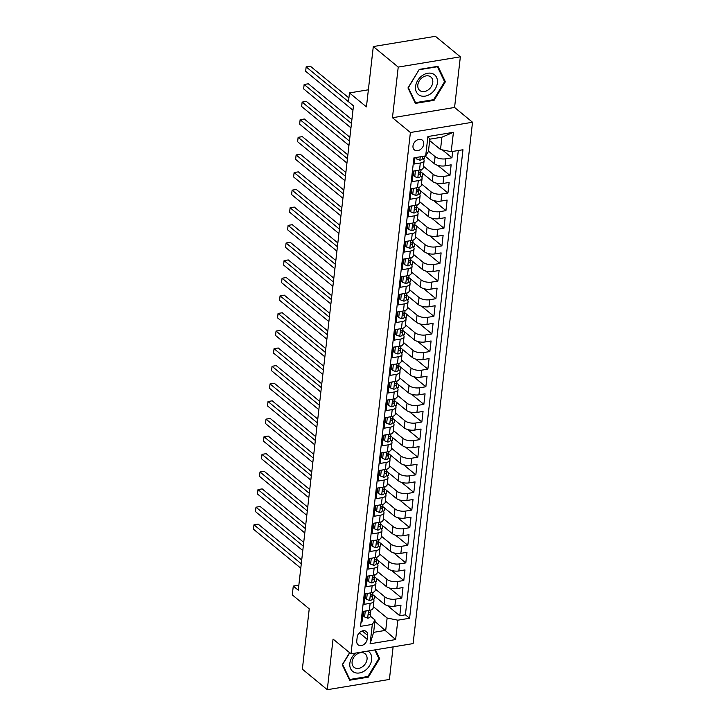 <?xml version="1.0" encoding="UTF-8"?>
<svg xmlns="http://www.w3.org/2000/svg" width="726" height="726" viewBox="0 0 726 726"><rect width="100%" height="100%" fill="white"/><g stroke="black" fill="none" stroke-linecap="round" stroke-linejoin="round"><path stroke-width="1.09" d="M412.994 145.899A6.28 4.728 129.5 0 0 414.374 149.865A6.28 4.728 129.5 0 0 420.018 149.765A6.28 4.728 129.5 0 0 423.739 144.129A6.28 4.728 129.5 0 0 422.36 140.163A6.28 4.728 129.5 0 0 416.715 140.254A6.28 4.728 129.5 0 0 412.994 145.899M460.348 56.828L435.418 36.3L373.3 46.555L398.229 67.082L392.457 117.721L410.399 132.504L472.526 122.249L454.576 107.466L460.348 56.828L398.229 67.082M410.399 132.504L351.003 653.845L413.121 643.59L472.526 122.249M351.003 653.845L333.053 639.062L327.29 689.7L389.408 679.445L393.12 646.893M327.29 689.7L302.361 669.172L309.231 608.851L292.288 594.884L293.286 586.082L298.277 590.184L353.462 105.833L348.471 101.722L349.478 92.919L366.43 106.876L373.3 46.555M414.9 157.678L414.174 164.031L420.3 163.014L419.501 170.066A7.85 3.376 6.5 0 0 423.312 167.67L424.111 160.618A7.85 3.376 -173.5 0 1 420.3 163.014M419.501 170.066L413.366 171.073L412.168 181.645L418.294 180.629L417.495 187.68A7.85 3.376 6.5 0 0 421.307 185.284L422.105 178.233A7.85 3.376 -173.5 0 1 418.294 180.629M417.495 187.68L411.361 188.687L410.163 199.26L416.288 198.243L415.481 205.286A7.85 3.376 6.5 0 0 419.301 202.89L420.1 195.848A7.85 3.376 -173.5 0 1 416.288 198.243M415.481 205.286L409.355 206.302L408.157 216.865L414.283 215.858L413.475 222.9A7.85 3.376 6.5 0 0 417.296 220.504L418.094 213.462A7.85 3.376 -173.5 0 1 414.283 215.858M413.475 222.9L407.35 223.917L406.143 234.48L412.277 233.473L411.47 240.515A7.85 3.376 6.5 0 0 415.281 238.119L416.089 231.077A7.85 3.376 -173.5 0 1 412.277 233.473M411.47 240.515L405.344 241.531L404.137 252.094L410.272 251.087L409.464 258.129A7.85 3.376 6.5 0 0 413.275 255.733L414.083 248.691A7.85 3.376 -173.5 0 1 410.272 251.087M409.464 258.129L403.338 259.137L402.131 269.709L408.257 268.693L407.458 275.744A7.85 3.376 6.5 0 0 411.27 273.348L412.078 266.297A7.85 3.376 -173.5 0 1 408.257 268.693M407.458 275.744L401.333 276.751L400.126 287.324L406.251 286.307L405.453 293.358A7.85 3.376 6.5 0 0 409.264 290.963L410.072 283.911A7.85 3.376 -173.5 0 1 406.251 286.307M405.453 293.358L399.327 294.366L398.12 304.938L404.246 303.922L403.447 310.964A7.85 3.376 6.5 0 0 407.259 308.568L408.057 301.526A7.85 3.376 -173.5 0 1 404.246 303.922M403.447 310.964L397.313 311.98L396.115 322.544L402.24 321.536L401.442 328.579A7.85 3.376 6.5 0 0 405.253 326.183L406.052 319.141A7.85 3.376 -173.5 0 1 402.24 321.536M401.442 328.579L395.307 329.595L394.109 340.158L400.235 339.151L399.427 346.193A7.85 3.376 6.5 0 0 403.248 343.797L404.046 336.755A7.85 3.376 -173.5 0 1 400.235 339.151M399.427 346.193L393.301 347.2L392.094 357.773L398.229 356.765L397.421 363.808A7.85 3.376 6.5 0 0 401.242 361.412L402.041 354.37A7.85 3.376 -173.5 0 1 398.229 356.765M397.421 363.808L391.296 364.815L390.089 375.387L396.224 374.371L395.416 381.422A7.85 3.376 6.5 0 0 399.227 379.026L400.035 371.975A7.85 3.376 -173.5 0 1 396.224 374.371M395.416 381.422L389.29 382.43L388.083 393.002L394.218 391.986L393.41 399.028A7.85 3.376 6.5 0 0 397.222 396.632L398.029 389.59A7.85 3.376 -173.5 0 1 394.218 391.986M393.41 399.028L387.285 400.044L386.078 410.607L392.203 409.6L391.405 416.642A7.85 3.376 6.5 0 0 395.216 414.247L396.024 407.204A7.85 3.376 -173.5 0 1 392.203 409.6M391.405 416.642L385.279 417.659L384.072 428.222L390.198 427.215L389.399 434.257A7.85 3.376 6.5 0 0 393.211 431.861L394.009 424.819A7.85 3.376 -173.5 0 1 390.198 427.215M389.399 434.257L383.274 435.273L382.067 445.837L388.192 444.829L387.394 451.871A7.85 3.376 6.5 0 0 391.205 449.476L392.004 442.433A7.85 3.376 -173.5 0 1 388.192 444.829M387.394 451.871L381.259 452.879L380.061 463.451L386.187 462.435L385.388 469.486A7.85 3.376 6.5 0 0 389.2 467.09L389.998 460.039A7.85 3.376 -173.5 0 1 386.187 462.435M385.388 469.486L379.253 470.493L378.055 481.066L384.181 480.049L383.373 487.101A7.85 3.376 6.5 0 0 387.194 484.705L387.993 477.654A7.85 3.376 -173.5 0 1 384.181 480.049M383.373 487.101L377.248 488.108L376.041 498.68L382.175 497.664L381.368 504.706A7.85 3.376 6.5 0 0 385.188 502.31L385.987 495.268A7.85 3.376 -173.5 0 1 382.175 497.664M381.368 504.706L375.242 505.723L374.035 516.286L380.17 515.278L379.362 522.321A7.85 3.376 6.5 0 0 383.174 519.925L383.981 512.883A7.85 3.376 -173.5 0 1 380.17 515.278M379.362 522.321L373.237 523.337L372.03 533.9L378.155 532.893L377.357 539.935A7.85 3.376 6.5 0 0 381.168 537.539L381.976 530.497A7.85 3.376 -173.5 0 1 378.155 532.893M377.357 539.935L371.231 540.943L370.024 551.515L376.15 550.508L375.351 557.55A7.85 3.376 6.5 0 0 379.163 555.154L379.97 548.112A7.85 3.376 -173.5 0 1 376.15 550.508M375.351 557.55L369.225 558.557L368.018 569.13L374.144 568.113L373.345 575.164A7.85 3.376 6.5 0 0 377.157 572.769L377.956 565.717A7.85 3.376 -173.5 0 1 374.144 568.113M373.345 575.164L367.211 576.172L366.013 586.744L372.139 585.728L371.34 592.77A7.85 3.376 6.5 0 0 375.151 590.374L375.95 583.332A7.85 3.376 -173.5 0 1 372.139 585.728M371.34 592.77L365.205 593.786L364.007 604.35L370.133 603.342A7.85 3.376 6.5 0 0 373.944 600.947A7.85 3.376 6.5 0 0 372.865 598.95L372.256 598.451M372.402 594.322L384.145 603.996A7.85 3.376 6.5 0 0 394.853 606.174L400.979 605.166L399.772 615.73L387.53 605.647M375.306 589.013L384.952 596.953A7.85 3.376 6.5 0 0 395.652 599.132L401.777 598.115L389.535 588.033M401.777 598.115L402.984 587.552L396.859 588.559A7.85 3.376 6.5 0 1 386.15 586.39L374.407 576.707M376.413 559.093L388.156 568.776A7.85 3.376 6.5 0 0 398.864 570.954L404.99 569.937L403.792 580.51L391.55 570.427M378.418 541.487L390.171 551.161A7.85 3.376 6.5 0 0 400.87 553.339L406.996 552.323L405.798 562.895L393.556 552.813M380.424 523.873L392.176 533.546A7.85 3.376 6.5 0 0 402.876 535.724L409.01 534.708L407.803 545.28L395.561 535.198M382.43 506.258L394.182 515.932A7.85 3.376 6.5 0 0 404.881 518.11L411.016 517.103L409.809 527.666L397.567 517.584M384.435 488.643L396.187 498.317A7.85 3.376 6.5 0 0 406.887 500.495L413.021 499.488L411.814 510.051L399.572 499.969M386.45 471.029L398.193 480.712A7.85 3.376 6.5 0 0 408.901 482.881L415.027 481.873L413.82 492.437L401.578 482.354M388.455 453.423L400.198 463.097A7.85 3.376 6.5 0 0 410.907 465.275L417.033 464.259L415.826 474.831L403.583 464.749M390.461 435.809L402.204 445.483A7.85 3.376 6.5 0 0 412.912 447.661L419.038 446.644L417.831 457.217L405.598 447.134M392.467 418.194L404.21 427.868A7.85 3.376 6.5 0 0 414.918 430.046L421.044 429.039L419.846 439.602L407.604 429.52M394.472 400.58L406.224 410.254A7.85 3.376 6.5 0 0 416.924 412.432L423.049 411.424L421.851 421.988L409.609 411.905M396.478 382.965L408.23 392.648A7.85 3.376 6.5 0 0 418.929 394.817L425.064 393.81L423.857 404.373L411.615 394.291M398.483 365.35L410.235 375.033A7.85 3.376 6.5 0 0 420.935 377.211L427.07 376.195L425.863 386.767L413.62 376.676M400.489 347.745L412.241 357.419A7.85 3.376 6.5 0 0 422.949 359.597L429.075 358.58L427.868 369.153L415.626 359.071M402.503 330.13L414.247 339.804A7.85 3.376 6.5 0 0 424.955 341.982L431.081 340.966L429.874 351.538L417.631 341.456M404.917 311.463A5.2 2.232 -173.5 0 1 404.926 311.726A5.2 2.232 -173.5 0 1 403.62 312.997C402.404 314.049 402.322 314.748 403.375 315.111A5.2 2.232 6.5 0 0 404.681 313.841A5.2 2.232 6.5 0 0 404.672 313.578L404.5 312.479L416.252 322.19A7.85 3.376 6.5 0 0 426.961 324.368L433.086 323.36L431.879 333.924L419.637 323.841M406.515 294.901L418.258 304.575A7.85 3.376 6.5 0 0 428.966 306.753L435.092 305.746L433.894 316.309L421.652 306.227M408.52 277.287L420.272 286.97A7.85 3.376 6.5 0 0 430.972 289.139L437.097 288.131L435.899 298.695L423.657 288.612M410.526 259.681L422.278 269.355A7.85 3.376 6.5 0 0 432.977 271.533L439.103 270.517L437.905 281.089L425.663 271.007M412.531 242.067L424.283 251.74A7.85 3.376 6.5 0 0 434.983 253.918L441.118 252.902L439.911 263.474L427.668 253.392M414.537 224.452L426.289 234.126A7.85 3.376 6.5 0 0 436.988 236.304L443.123 235.288L441.916 245.86L429.674 235.778M416.96 205.785A5.2 2.232 -173.5 0 1 416.96 206.048A5.2 2.232 -173.5 0 1 415.653 207.318C414.446 208.371 414.365 209.07 415.417 209.433A5.2 2.232 6.5 0 0 416.724 208.162A5.2 2.232 6.5 0 0 416.715 207.899L416.542 206.801L428.295 216.511A7.85 3.376 6.5 0 0 439.003 218.689L445.129 217.682L443.922 228.245L431.68 218.163M418.557 189.223L430.3 198.906A7.85 3.376 6.5 0 0 441.009 201.075L447.134 200.067L445.927 210.631L433.685 200.548M420.563 171.608L432.306 181.291A7.85 3.376 6.5 0 0 443.014 183.46L449.14 182.453L447.933 193.025L435.691 182.934M425.009 156.008L434.311 163.677A7.85 3.376 6.5 0 0 445.02 165.855L451.145 164.838L449.948 175.411L437.705 165.328M424.111 160.618A7.85 3.376 -173.5 0 0 423.031 158.622L422.423 158.123M422.105 178.233A7.85 3.376 -173.5 0 0 421.026 176.236L420.418 175.737M420.1 195.848A7.85 3.376 -173.5 0 0 419.02 193.851L418.412 193.352M418.094 213.462A7.85 3.376 -173.5 0 0 417.005 211.466L416.406 210.967M416.089 231.077A7.85 3.376 -173.5 0 0 415 229.08L414.401 228.581M414.083 248.691A7.85 3.376 -173.5 0 0 412.994 246.686L412.386 246.196M412.078 266.297A7.85 3.376 -173.5 0 0 410.989 264.3L410.381 263.801M410.072 283.911A7.85 3.376 -173.5 0 0 408.983 281.915L408.375 281.416M408.057 301.526A7.85 3.376 -173.5 0 0 406.977 299.529L406.369 299.03M406.052 319.141A7.85 3.376 -173.5 0 0 404.972 317.144L404.364 316.645M404.046 336.755A7.85 3.376 -173.5 0 0 402.966 334.759L402.358 334.259M402.041 354.37A7.85 3.376 -173.5 0 0 400.952 352.364L400.353 351.865M400.035 371.975A7.85 3.376 -173.5 0 0 398.946 369.979L398.338 369.48M398.029 389.59A7.85 3.376 -173.5 0 0 396.94 387.593L396.332 387.094M396.024 407.204A7.85 3.376 -173.5 0 0 394.935 405.208L394.327 404.709M394.009 424.819A7.85 3.376 -173.5 0 0 392.929 422.822L392.321 422.323M392.004 442.433A7.85 3.376 -173.5 0 0 390.924 440.437L390.316 439.938M389.998 460.039A7.85 3.376 -173.5 0 0 388.918 458.042L388.31 457.543M387.993 477.654A7.85 3.376 -173.5 0 0 386.904 475.657L386.305 475.158M385.987 495.268A7.85 3.376 -173.5 0 0 384.898 493.272L384.299 492.772M383.981 512.883A7.85 3.376 -173.5 0 0 382.892 510.886L382.284 510.387M381.976 530.497A7.85 3.376 -173.5 0 0 380.887 528.501L380.279 528.002M379.97 548.112A7.85 3.376 -173.5 0 0 378.881 546.106L378.273 545.607M377.956 565.717A7.85 3.376 -173.5 0 0 376.876 563.721L376.268 563.222M375.95 583.332A7.85 3.376 -173.5 0 0 374.87 581.335L374.262 580.836M367.165 639.252L367.601 635.377A6.089 4.583 129.5 0 0 366.267 631.538A6.089 4.583 129.5 0 0 360.795 631.629A6.089 4.583 129.5 0 0 357.192 637.092L356.756 640.967A6.089 4.583 129.5 0 0 358.09 644.806A6.089 4.583 129.5 0 0 363.563 644.715A6.089 4.583 129.5 0 0 367.165 639.252L359.334 632.8M429.665 140.581L440.51 149.511L441.916 137.187L429.828 139.174L428.422 151.507L425.69 155.899L413.938 157.841L360.559 626.347L372.311 624.405L375.043 620.013L370.251 616.065M425.69 155.899L427.904 136.524L453.423 132.314L451.209 151.689L462.97 149.747L409.591 618.253L397.83 620.195L395.625 639.57L370.106 643.78L372.311 624.405M428.458 151.144L435.119 156.635L434.311 163.677M423.467 166.299L433.113 174.24L432.306 181.291M421.461 183.914L431.108 191.855L430.3 198.906M419.456 201.529L429.093 209.469L428.295 216.511M417.45 219.143L427.088 227.084L426.289 234.126M415.444 236.749L425.082 244.698L424.283 251.74M413.43 254.363L423.076 262.304L422.278 269.355M411.424 271.978L421.071 279.918L420.272 286.97M409.419 289.592L419.065 297.533L418.258 304.575M407.413 307.207L417.06 315.148L416.252 322.19M405.407 324.821L415.054 332.762L414.247 339.804M403.402 342.427L413.04 350.377L412.241 357.419M401.396 360.042L411.034 367.982L410.235 375.033M399.391 377.656L409.028 385.597L408.23 392.648M397.376 395.271L407.023 403.211L406.224 410.254M395.371 412.885L405.017 420.826L404.21 427.868M393.365 430.491L403.012 438.44L402.204 445.483M391.359 448.105L401.006 456.046L400.198 463.097M389.354 465.72L399.001 473.661L398.193 480.712M387.348 483.334L396.986 491.275L396.187 498.317M385.343 500.949L394.98 508.89L394.182 515.932M383.337 518.564L392.975 526.504L392.176 533.546M381.322 536.169L390.969 544.119L390.171 551.161M379.317 553.784L388.964 561.724L388.156 568.776M377.311 571.398L386.958 579.339L386.15 586.39M399.772 615.73L405.398 614.804L458.297 150.518M435.119 156.635A7.85 3.376 -173.5 0 0 445.818 158.803L451.953 157.796L452.67 151.444M449.948 175.411L443.813 176.418A7.85 3.376 -173.5 0 1 433.113 174.24M447.933 193.025L441.807 194.033A7.85 3.376 -173.5 0 1 431.108 191.855M445.927 210.631L439.802 211.647A7.85 3.376 -173.5 0 1 429.093 209.469M443.922 228.245L437.796 229.262A7.85 3.376 -173.5 0 1 427.088 227.084M441.916 245.86L435.791 246.867A7.85 3.376 -173.5 0 1 425.082 244.698M439.911 263.474L433.785 264.482A7.85 3.376 -173.5 0 1 423.076 262.304M437.905 281.089L431.77 282.096A7.85 3.376 -173.5 0 1 421.071 279.918M435.899 298.695L429.765 299.711A7.85 3.376 -173.5 0 1 419.065 297.533M433.894 316.309L427.759 317.326A7.85 3.376 -173.5 0 1 417.06 315.148M431.879 333.924L425.754 334.94A7.85 3.376 -173.5 0 1 415.054 332.762M429.874 351.538L423.748 352.546A7.85 3.376 -173.5 0 1 413.04 350.377M427.868 369.153L421.742 370.16A7.85 3.376 -173.5 0 1 411.034 367.982M425.863 386.767L419.737 387.775A7.85 3.376 -173.5 0 1 409.028 385.597M423.857 404.373L417.731 405.389A7.85 3.376 -173.5 0 1 407.023 403.211M421.851 421.988L415.717 423.004A7.85 3.376 -173.5 0 1 405.017 420.826M419.846 439.602L413.711 440.609A7.85 3.376 -173.5 0 1 403.012 438.44M417.831 457.217L411.706 458.224A7.85 3.376 -173.5 0 1 401.006 456.046M415.826 474.831L409.7 475.839A7.85 3.376 -173.5 0 1 399.001 473.661M413.82 492.437L407.694 493.453A7.85 3.376 -173.5 0 1 396.986 491.275M411.814 510.051L405.689 511.068A7.85 3.376 -173.5 0 1 394.98 508.89M409.809 527.666L403.683 528.682A7.85 3.376 -173.5 0 1 392.975 526.504M407.803 545.28L401.678 546.288A7.85 3.376 -173.5 0 1 390.969 544.119M405.798 562.895L399.663 563.902A7.85 3.376 -173.5 0 1 388.964 561.724M403.792 580.51L397.657 581.517A7.85 3.376 -173.5 0 1 386.958 579.339M361.04 622.128L362.002 621.964L363.2 611.401L369.334 610.385A7.85 3.376 6.5 0 0 373.146 607.989L373.944 600.947M375.043 620.013L373.636 632.337L385.724 630.34L387.13 618.017L397.83 620.195M374.879 621.411L395.625 639.57M373.3 606.627L387.13 618.017M368.372 89.797L349.478 92.919M298.849 585.165L293.286 586.082M405.398 614.804L409.591 618.253M374.652 596.182L374.344 598.932L373.082 599.141M451.953 157.796L442.343 149.883M376.658 578.568L376.349 581.317L375.088 581.526M378.673 560.953L378.355 563.712L377.093 563.911M380.678 543.338L380.36 546.097L379.099 546.306M382.684 525.733L382.366 528.483L381.105 528.691M384.689 508.118L384.372 510.868L383.11 511.077M386.695 490.504L386.377 493.253L385.125 493.462M388.7 472.889L388.392 475.639L387.13 475.848M390.706 455.275L390.397 458.033L389.136 458.242M392.712 437.66L392.403 440.419L391.142 440.628M394.726 420.055L394.409 422.804L393.147 423.013M396.732 402.44L396.414 405.19L395.153 405.398M398.737 384.825L398.42 387.575L397.158 387.784M400.743 367.211L400.425 369.961L399.164 370.169M402.748 349.596L402.44 352.355L401.179 352.564M404.754 331.991L404.446 334.74L403.184 334.949M406.76 314.376L406.451 317.126L405.19 317.335M408.765 296.762L408.457 299.511L407.195 299.72M410.78 279.147L410.462 281.897L409.201 282.105M412.785 261.532L412.468 264.291L411.206 264.5M414.791 243.918L414.473 246.677L413.212 246.885M416.797 226.312L416.479 229.062L415.227 229.271M418.802 208.698L418.494 211.447L417.232 211.656M420.808 191.083L420.499 193.833L419.238 194.042M422.813 173.469L422.505 176.218L421.243 176.427M424.801 156.045L424.51 158.613L423.249 158.822M451.209 151.689L440.51 149.511M373.636 632.337L370.106 643.78M427.904 136.524L429.828 139.174M453.423 132.314L441.916 137.187M349.605 652.692L342.245 664.762L349.669 680.217L368.372 677.131L379.662 658.591L375.451 649.806M392.457 117.721L454.576 107.466M419.256 69.397L407.967 87.937L415.39 103.391L434.094 100.306L445.383 81.766L437.969 66.311L419.256 69.397M378.428 657.565L379.662 658.591M367.646 676.532L368.372 677.131M444.149 80.749L445.383 81.766M433.368 99.707L434.094 100.306M366.467 610.856L365.187 611.691L364.588 616.973L367.746 618.18A5.2 2.232 6.5 0 0 370.187 616.61L370.569 613.261A5.2 2.232 6.5 0 0 370.559 612.998L370.387 611.891M363.817 611.301L363.29 615.911L364.588 616.973M301.717 559.982L258.175 524.118L253.973 524.807L301.281 563.775M253.474 529.209L253.973 524.807L253.474 529.209L300.782 568.177M370.805 610.884A5.2 2.232 -173.5 0 1 370.805 611.147A5.2 2.232 -173.5 0 1 369.498 612.417C368.291 613.461 368.209 614.169 369.262 614.523A5.2 2.232 6.5 0 0 370.569 613.261M368.726 614.459L369.262 614.523L368.481 613.887M365.187 611.691L364.561 611.174M355.686 653.073A12.759 9.61 129.5 0 0 349.841 663.31A12.759 9.61 129.5 0 0 359.452 672.957A12.759 9.61 129.5 0 0 371.667 659.707A12.759 9.61 129.5 0 0 367.982 651.04M352.11 661.776A8.739 6.579 129.5 0 0 354.025 667.285A8.739 6.579 129.5 0 0 361.875 667.149A8.739 6.579 129.5 0 0 367.047 659.308A8.739 6.579 129.5 0 0 365.133 653.799A8.739 6.579 129.5 0 0 357.274 653.926A8.739 6.579 129.5 0 0 352.11 661.776M374.761 649.924L378.881 658.518L367.946 676.487L349.814 679.472L342.627 664.508L349.75 652.81M348.979 678.783L349.814 679.472M419.891 95.505A12.759 9.61 129.5 0 0 435.273 88.853A12.759 9.61 129.5 0 0 433.068 73.871A12.759 9.61 129.5 0 0 417.677 80.522A12.759 9.61 129.5 0 0 419.891 95.505M420.79 91.122A8.739 6.579 129.5 0 0 430.872 87.247A8.739 6.579 129.5 0 0 430.854 76.974A8.739 6.579 129.5 0 0 429.81 76.312A8.739 6.579 129.5 0 0 419.719 80.187A8.739 6.579 129.5 0 0 419.746 90.46A8.739 6.579 129.5 0 0 420.79 91.122M419.292 69.714L437.415 66.728L444.602 81.693L433.667 99.662L415.535 102.656L408.348 87.683L419.138 69.596M414.7 101.958L415.535 102.656M368.472 593.251L367.193 594.077L366.594 599.358L369.752 600.565A5.2 2.232 6.5 0 0 372.193 598.995L372.574 595.647A5.2 2.232 6.5 0 0 372.565 595.384L372.393 594.285M365.822 593.687L365.296 598.297L366.594 599.358M303.722 542.367L260.18 506.503L255.988 507.193L303.286 546.161M255.479 511.603L255.988 507.193L255.479 511.603L302.787 550.562M372.81 593.269A5.2 2.232 -173.5 0 1 372.819 593.532A5.2 2.232 -173.5 0 1 371.512 594.803C370.296 595.855 370.215 596.554 371.267 596.917A5.2 2.232 6.5 0 0 372.574 595.647M370.732 596.845L371.267 596.917L370.487 596.273M367.193 594.077L366.566 593.559M370.478 575.636L369.198 576.462L368.599 581.753L371.757 582.96A5.2 2.232 6.5 0 0 374.199 581.381L374.58 578.041A5.2 2.232 6.5 0 0 374.571 577.769L374.398 576.671M367.828 576.072L367.302 580.682L368.599 581.753M305.728 524.753L262.186 488.888L257.993 489.587L305.301 528.546M257.485 493.989L257.993 489.587L257.485 493.989L304.793 532.948M374.816 575.654A5.2 2.232 -173.5 0 1 374.825 575.927A5.2 2.232 -173.5 0 1 373.518 577.188C372.302 578.241 372.22 578.94 373.273 579.303A5.2 2.232 6.5 0 0 374.58 578.041M372.737 579.23L373.273 579.303L372.492 578.658M369.198 576.462L368.572 575.945M372.483 558.022L371.213 558.857L370.605 564.138L373.763 565.345A5.2 2.232 6.5 0 0 376.204 563.766L376.585 560.427A5.2 2.232 6.5 0 0 376.585 560.154L376.404 559.056M369.833 558.457L369.307 563.067L370.605 564.138M307.733 507.138L264.191 471.274L259.999 471.973L307.307 510.932M259.5 476.374L259.999 471.973L259.5 476.374L306.799 515.333M376.821 558.04A5.2 2.232 -173.5 0 1 376.83 558.312A5.2 2.232 -173.5 0 1 375.524 559.574C374.307 560.626 374.235 561.334 375.278 561.688A5.2 2.232 6.5 0 0 376.585 560.427M374.743 561.615L375.278 561.688L374.498 561.044M371.213 558.857L370.578 558.339M374.489 540.407L373.218 541.242L372.61 546.524L375.769 547.731A5.2 2.232 6.5 0 0 378.21 546.161L378.591 542.812A5.2 2.232 6.5 0 0 378.591 542.54L378.409 541.442M371.839 540.843L371.313 545.453L372.61 546.524M309.739 489.524L266.206 453.668L262.004 454.358L309.312 493.317M261.505 458.759L262.004 454.358L261.505 458.759L308.813 497.727M378.827 540.434A5.2 2.232 -173.5 0 1 378.836 540.698A5.2 2.232 -173.5 0 1 377.529 541.959C376.322 543.012 376.24 543.72 377.284 544.073A5.2 2.232 6.5 0 0 378.591 542.812M376.749 544.001L377.284 544.073L376.513 543.438M373.218 541.242L372.583 540.725M376.504 522.793L375.224 523.627L374.616 528.909L377.774 530.116A5.2 2.232 6.5 0 0 380.215 528.546L380.596 525.197A5.2 2.232 6.5 0 0 380.596 524.934L380.415 523.827M373.845 523.237L373.327 527.847L374.616 528.909M311.753 471.909L268.212 436.054L264.01 436.743L311.318 475.712M263.511 441.145L264.01 436.743L263.511 441.145L310.819 480.113M380.832 522.82A5.2 2.232 -173.5 0 1 380.841 523.083A5.2 2.232 -173.5 0 1 379.535 524.344C378.328 525.397 378.246 526.105 379.299 526.459A5.2 2.232 6.5 0 0 380.596 525.197M378.754 526.386L379.299 526.459L378.518 525.824M375.224 523.627L374.598 523.11M378.509 505.178L377.23 506.013L376.631 511.295L379.78 512.502A5.2 2.232 6.5 0 0 382.23 510.932L382.611 507.583A5.2 2.232 6.5 0 0 382.602 507.32L382.43 506.222M375.859 505.623L375.333 510.233L376.631 511.295M313.759 454.304L270.217 418.439L266.015 419.129L313.323 458.097M265.516 423.53L266.015 419.129L265.516 423.53L312.824 462.498M382.838 505.205A5.2 2.232 -173.5 0 1 382.847 505.468A5.2 2.232 -173.5 0 1 381.54 506.739C380.333 507.792 380.252 508.49 381.304 508.853A5.2 2.232 6.5 0 0 382.611 507.583M380.769 508.781L381.304 508.853L380.524 508.209M377.23 506.013L376.603 505.496M380.515 487.573L379.235 488.398L378.636 493.689L381.794 494.896A5.2 2.232 6.5 0 0 384.235 493.317L384.617 489.968A5.2 2.232 6.5 0 0 384.608 489.705L384.435 488.607M377.865 488.008L377.339 492.618L378.636 493.689M315.765 436.689L272.223 400.825L268.021 401.514L315.329 440.482M267.522 405.925L268.021 401.514L267.522 405.925L314.83 444.884M384.853 487.591A5.2 2.232 -173.5 0 1 384.853 487.863A5.2 2.232 -173.5 0 1 383.546 489.124C382.339 490.177 382.257 490.876 383.31 491.239A5.2 2.232 6.5 0 0 384.617 489.968M382.774 491.166L383.31 491.239L382.529 490.594M379.235 488.398L378.609 487.881M382.52 469.958L381.241 470.784L380.642 476.075L383.8 477.281A5.2 2.232 6.5 0 0 386.241 475.702L386.622 472.363A5.2 2.232 6.5 0 0 386.613 472.091L386.441 470.993M379.87 470.394L379.344 475.004L380.642 476.075M317.77 419.074L274.228 383.21L270.036 383.909L317.335 422.868M269.527 388.31L270.036 383.909L269.527 388.31L316.835 427.269M386.858 469.976A5.2 2.232 -173.5 0 1 386.858 470.248A5.2 2.232 -173.5 0 1 385.551 471.51C384.344 472.562 384.263 473.27 385.315 473.624A5.2 2.232 6.5 0 0 386.622 472.363M384.78 473.552L385.315 473.624L384.535 472.98M381.241 470.784L380.615 470.276M384.526 452.343L383.246 453.178L382.647 458.46L385.805 459.667A5.2 2.232 6.5 0 0 388.247 458.097L388.628 454.748A5.2 2.232 6.5 0 0 388.619 454.476L388.446 453.378M381.876 452.779L381.35 457.389L382.647 458.46M319.776 401.46L276.234 365.595L272.041 366.294L319.34 405.253M271.533 370.696L272.041 366.294L271.533 370.696L318.841 409.655M388.864 452.362A5.2 2.232 -173.5 0 1 388.873 452.634A5.2 2.232 -173.5 0 1 387.566 453.895C386.35 454.948 386.268 455.656 387.321 456.01A5.2 2.232 6.5 0 0 388.628 454.748M386.786 455.937L387.321 456.01L386.541 455.365M383.246 453.178L382.62 452.661M386.531 434.729L385.252 435.564L384.653 440.845L387.811 442.052A5.2 2.232 6.5 0 0 390.252 440.482L390.633 437.134A5.2 2.232 6.5 0 0 390.624 436.861L390.452 435.763M383.882 435.164L383.355 439.774L384.653 440.845M321.781 383.845L278.24 347.99L274.047 348.68L321.355 387.639M273.539 353.081L274.047 348.68L273.539 353.081L320.847 392.049M390.869 434.756A5.2 2.232 -173.5 0 1 390.878 435.019A5.2 2.232 -173.5 0 1 389.572 436.281C388.356 437.333 388.274 438.041 389.327 438.395A5.2 2.232 6.5 0 0 390.633 437.134M388.791 438.322L389.327 438.395L388.546 437.76M385.252 435.564L384.626 435.046M388.537 417.114L387.267 417.949L386.659 423.231L389.817 424.438A5.2 2.232 6.5 0 0 392.258 422.868L392.639 419.519A5.2 2.232 6.5 0 0 392.639 419.256L392.457 418.149M385.887 417.559L385.361 422.169L386.659 423.231M323.787 366.24L280.245 330.375L276.052 331.065L323.36 370.033M275.553 335.466L276.052 331.065L275.553 335.466L322.852 374.435M392.875 417.141A5.2 2.232 -173.5 0 1 392.884 417.405A5.2 2.232 -173.5 0 1 391.577 418.675C390.361 419.719 390.289 420.427 391.332 420.781A5.2 2.232 6.5 0 0 392.639 419.519M390.797 420.708L391.332 420.781L390.561 420.145M387.267 417.949L386.631 417.432M390.552 399.509L389.272 400.335L388.664 405.616L391.822 406.823A5.2 2.232 6.5 0 0 394.263 405.253L394.645 401.905A5.2 2.232 6.5 0 0 394.645 401.641L394.463 400.543M387.893 399.944L387.375 404.554L388.664 405.616M325.793 348.625L282.26 312.761L278.058 313.45L325.366 352.419M277.559 317.861L278.058 313.45L277.559 317.861L324.867 356.82M394.88 399.527A5.2 2.232 -173.5 0 1 394.89 399.79A5.2 2.232 -173.5 0 1 393.583 401.061C392.376 402.113 392.294 402.812 393.338 403.175A5.2 2.232 6.5 0 0 394.645 401.905M392.802 403.102L393.338 403.175L392.566 402.531M389.272 400.335L388.637 399.817M392.557 381.894L391.278 382.72L390.67 388.011L393.828 389.218A5.2 2.232 6.5 0 0 396.278 387.639L396.659 384.299A5.2 2.232 6.5 0 0 396.65 384.027L396.469 382.929M389.907 382.33L389.381 386.94L390.67 388.011M327.807 331.011L284.265 295.146L280.064 295.836L327.372 334.804M279.564 300.246L280.064 295.836L279.564 300.246L326.872 339.205M396.886 381.912A5.2 2.232 -173.5 0 1 396.895 382.185A5.2 2.232 -173.5 0 1 395.588 383.446C394.381 384.499 394.3 385.197 395.352 385.56A5.2 2.232 6.5 0 0 396.659 384.299M394.808 385.488L395.352 385.56L394.572 384.916M391.278 382.72L390.652 382.203M394.563 364.28L393.283 365.114L392.684 370.396L395.833 371.603A5.2 2.232 6.5 0 0 398.284 370.024L398.665 366.684A5.2 2.232 6.5 0 0 398.656 366.412L398.483 365.314M391.913 364.715L391.387 369.325L392.684 370.396M329.813 313.396L286.271 277.532L282.069 278.23L329.377 317.189M281.57 282.632L282.069 278.23L281.57 282.632L328.878 321.591M398.892 364.298A5.2 2.232 -173.5 0 1 398.901 364.57A5.2 2.232 -173.5 0 1 397.594 365.831C396.387 366.884 396.305 367.592 397.358 367.946A5.2 2.232 6.5 0 0 398.665 366.684M396.823 367.873L397.358 367.946L396.577 367.302M393.283 365.114L392.657 364.597M396.568 346.665L395.289 347.5L394.69 352.782L397.848 353.989A5.2 2.232 6.5 0 0 400.289 352.419L400.67 349.07A5.2 2.232 6.5 0 0 400.661 348.798L400.489 347.7M393.919 347.101L393.392 351.711L394.69 352.782M331.818 295.781L288.276 259.926L284.075 260.616L331.383 299.575M283.576 265.017L284.075 260.616L283.576 265.017L330.884 303.985M400.906 346.683A5.2 2.232 -173.5 0 1 400.906 346.955A5.2 2.232 -173.5 0 1 399.599 348.217C398.392 349.27 398.311 349.977 399.364 350.331A5.2 2.232 6.5 0 0 400.67 349.07M398.828 350.259L399.364 350.331L398.583 349.696M395.289 347.5L394.663 346.983M398.574 329.05L397.294 329.885L396.695 335.167L399.854 336.374A5.2 2.232 6.5 0 0 402.295 334.804L402.676 331.455A5.2 2.232 6.5 0 0 402.667 331.192L402.494 330.085M395.924 329.486L395.398 334.105L396.695 335.167M333.824 278.167L290.282 242.312L286.089 243.001L333.388 281.969M285.581 247.403L286.089 243.001L285.581 247.403L332.889 286.371M402.912 329.078A5.2 2.232 -173.5 0 1 402.912 329.341A5.2 2.232 -173.5 0 1 401.605 330.602C400.398 331.655 400.316 332.363 401.369 332.717A5.2 2.232 6.5 0 0 402.676 331.455M400.834 332.644L401.369 332.717L400.589 332.081M397.294 329.885L396.668 329.368M400.58 311.436L399.3 312.271L398.701 317.552L401.859 318.759A5.2 2.232 6.5 0 0 404.3 317.189L404.681 313.841M397.93 311.881L397.403 316.491L398.701 317.552M335.829 260.561L292.288 224.697L288.095 225.387L335.394 264.355M287.587 229.788L288.095 225.387L287.587 229.788L334.895 268.756M402.839 315.039L403.375 315.111L402.594 314.467M399.3 312.271L398.674 311.753M402.585 293.83L401.306 294.656L400.707 299.947L403.865 301.154A5.2 2.232 6.5 0 0 406.306 299.575L406.687 296.226A5.2 2.232 6.5 0 0 406.678 295.963L406.506 294.865M399.935 294.266L399.409 298.876L400.707 299.947M337.835 242.947L294.293 207.082L290.101 207.772L337.409 246.74M289.601 212.183L290.101 207.772L289.601 212.183L336.9 251.142M406.923 293.849A5.2 2.232 -173.5 0 1 406.932 294.121A5.2 2.232 -173.5 0 1 405.625 295.382C404.409 296.435 404.328 297.134 405.38 297.497A5.2 2.232 6.5 0 0 406.687 296.226M404.845 297.424L405.38 297.497L404.6 296.852M401.306 294.656L400.679 294.139M404.591 276.216L403.32 277.042L402.712 282.332L405.87 283.539A5.2 2.232 6.5 0 0 408.311 281.96L408.693 278.621A5.2 2.232 6.5 0 0 408.693 278.348L408.511 277.25M401.941 276.651L401.414 281.261L402.712 282.332M339.841 225.332L296.299 189.468L292.106 190.167L339.414 229.126M291.607 194.568L292.106 190.167L291.607 194.568L338.906 233.527M408.929 276.234A5.2 2.232 -173.5 0 1 408.938 276.506A5.2 2.232 -173.5 0 1 407.631 277.768C406.415 278.82 406.342 279.519 407.386 279.882A5.2 2.232 6.5 0 0 408.693 278.621M406.85 279.809L407.386 279.882L406.614 279.238M403.32 277.042L402.685 276.524M406.605 258.601L405.326 259.436L404.718 264.718L407.876 265.925A5.2 2.232 6.5 0 0 410.317 264.355L410.698 261.006A5.2 2.232 6.5 0 0 410.698 260.734L410.517 259.636M403.946 259.037L403.429 263.647L404.718 264.718M341.846 207.718L298.313 171.853L294.112 172.552L341.42 211.511M293.613 176.953L294.112 172.552L293.613 176.953L340.921 215.912M410.934 258.619A5.2 2.232 -173.5 0 1 410.943 258.892A5.2 2.232 -173.5 0 1 409.636 260.153C408.429 261.206 408.348 261.914 409.391 262.267A5.2 2.232 6.5 0 0 410.698 261.006M408.856 262.195L409.391 262.267L408.62 261.623M405.326 259.436L404.691 258.919M408.611 240.987L407.331 241.822L406.723 247.103L409.881 248.31A5.2 2.232 6.5 0 0 412.332 246.74L412.713 243.391A5.2 2.232 6.5 0 0 412.704 243.119L412.531 242.021M405.961 241.422L405.435 246.032L406.723 247.103M343.861 190.103L300.319 154.248L296.117 154.937L343.425 193.896M295.618 159.339L296.117 154.937L295.618 159.339L342.926 198.307M412.94 241.014A5.2 2.232 -173.5 0 1 412.949 241.277A5.2 2.232 -173.5 0 1 411.642 242.538C410.435 243.591 410.353 244.299 411.406 244.653A5.2 2.232 6.5 0 0 412.713 243.391M410.862 244.58L411.406 244.653L410.626 244.018M407.331 241.822L406.705 241.304M410.617 223.372L409.337 224.207L408.738 229.489L411.887 230.696A5.2 2.232 6.5 0 0 414.337 229.126L414.718 225.777A5.2 2.232 6.5 0 0 414.709 225.514L414.537 224.407M407.967 223.817L407.44 228.427L408.738 229.489M345.866 172.498L302.325 136.633L298.123 137.323L345.431 176.291M297.624 141.724L298.123 137.323L297.624 141.724L344.932 180.692M414.945 223.399A5.2 2.232 -173.5 0 1 414.954 223.662A5.2 2.232 -173.5 0 1 413.648 224.933C412.441 225.977 412.359 226.684 413.412 227.038A5.2 2.232 6.5 0 0 414.718 225.777M412.876 226.966L413.412 227.038L412.631 226.403M409.337 224.207L408.711 223.69M412.622 205.767L411.343 206.592L410.744 211.874L413.902 213.081A5.2 2.232 6.5 0 0 416.343 211.511L416.724 208.162M409.972 206.202L409.446 210.812L410.744 211.874M347.872 154.883L304.33 119.019L300.128 119.708L347.436 158.676M299.629 124.119L300.128 119.708L299.629 124.119L346.937 163.078M414.882 209.36L415.417 209.433L414.637 208.789M411.343 206.592L410.716 206.075M414.628 188.152L413.348 188.978L412.749 194.269L415.907 195.476A5.2 2.232 6.5 0 0 418.348 193.896L418.73 190.557A5.2 2.232 6.5 0 0 418.72 190.285L418.548 189.187M411.978 188.588L411.451 193.198L412.749 194.269M349.878 137.268L306.336 101.404L302.143 102.094L349.442 141.062M301.635 106.504L302.143 102.094L301.635 106.504L348.943 145.463M418.966 188.17A5.2 2.232 -173.5 0 1 418.966 188.442A5.2 2.232 -173.5 0 1 417.668 189.704C416.452 190.756 416.37 191.455 417.423 191.818A5.2 2.232 6.5 0 0 418.73 190.557M416.887 191.746L417.423 191.818L416.642 191.174M413.348 188.978L412.722 188.461M416.633 170.537L415.354 171.372L414.755 176.654L417.913 177.861A5.2 2.232 6.5 0 0 420.354 176.282L420.735 172.942A5.2 2.232 6.5 0 0 420.726 172.67L420.554 171.572M413.983 170.973L413.457 175.583L414.755 176.654M351.883 119.654L308.341 83.789L304.149 84.488L351.457 123.447M303.64 88.89L304.149 84.488L303.64 88.89L350.948 127.849M420.971 170.556A5.2 2.232 -173.5 0 1 420.98 170.828A5.2 2.232 -173.5 0 1 419.673 172.089C418.457 173.142 418.376 173.85 419.428 174.204A5.2 2.232 6.5 0 0 420.735 172.942M418.893 174.131L419.428 174.204L418.648 173.559M415.354 171.372L414.727 170.855M416.951 157.342L416.76 159.039L419.918 160.246A5.2 2.232 6.5 0 0 422.36 158.676L422.623 156.408M415.508 157.578L416.76 159.039M348.907 97.937L310.347 66.184L306.154 66.874L353.462 105.833M305.655 71.275L306.154 66.874L305.655 71.275L352.954 110.243M384.952 596.953L384.145 603.996M395.652 599.132L394.853 606.174M445.818 158.803L445.02 165.855M443.813 176.418L443.014 183.46M441.807 194.033L441.009 201.075M439.802 211.647L439.003 218.689M437.796 229.262L436.988 236.304M435.791 246.867L434.983 253.918M433.785 264.482L432.977 271.533M431.77 282.096L430.972 289.139M429.765 299.711L428.966 306.753M427.759 317.326L426.961 324.368M425.754 334.94L424.955 341.982M423.748 352.546L422.949 359.597M421.742 370.16L420.935 377.211M419.737 387.775L418.929 394.817M417.731 405.389L416.924 412.432M415.717 423.004L414.918 430.046M413.711 440.609L412.912 447.661M411.706 458.224L410.907 465.275M409.7 475.839L408.901 482.881M407.694 493.453L406.887 500.495M405.689 511.068L404.881 518.11M403.683 528.682L402.876 535.724M401.678 546.288L400.87 553.339M399.663 563.902L398.864 570.954M397.657 581.517L396.859 588.559M370.133 603.342L369.334 610.385M362.247 630.967L367.601 635.377M368.536 610.521L367.665 618.153M370.541 592.906L369.67 600.538M372.547 575.291L371.676 582.924M374.552 557.677L373.681 565.318M376.558 540.071L375.696 547.703M378.564 522.457L377.701 530.089M380.578 504.842L379.707 512.474M382.584 487.228L381.713 494.86M384.589 469.613L383.718 477.245M386.595 451.999L385.724 459.64M388.601 434.393L387.729 442.025M390.606 416.778L389.735 424.411M392.612 399.164L391.75 406.796M394.626 381.549L393.755 389.181M396.632 363.935L395.761 371.576M398.638 346.32L397.766 353.961M400.643 328.715L399.772 336.347M402.649 311.1L401.777 318.732M404.654 293.485L403.783 301.118M406.66 275.871L405.789 283.503M408.665 258.256L407.803 265.897M410.68 240.651L409.809 248.283M412.686 223.036L411.814 230.668M414.691 205.422L413.82 213.054M416.697 187.807L415.826 195.439M418.702 170.193L417.831 177.825M420.227 156.798L419.837 160.219M370.805 611.147L370.941 609.985M372.819 593.532L372.946 592.371M374.825 575.927L374.952 574.756M376.83 558.312L376.957 557.151M378.836 540.698L378.972 539.536M380.841 523.083L380.978 521.921M382.847 505.468L382.983 504.307M384.853 487.863L384.989 486.692M386.858 470.248L386.994 469.078M388.873 452.634L389 451.472M390.878 435.019L391.005 433.858M392.884 417.405L393.011 416.243M394.89 399.79L395.026 398.628M396.895 382.185L397.031 381.014M398.901 364.57L399.037 363.408M400.906 346.955L401.042 345.794M402.912 329.341L403.048 328.179M404.926 311.726L405.054 310.565M406.932 294.121L407.059 292.95M408.938 276.506L409.065 275.335M410.943 258.892L411.079 257.73M412.949 241.277L413.085 240.115M414.954 223.662L415.09 222.501M416.96 206.048L417.096 204.886M418.966 188.442L419.102 187.272M420.98 170.828L421.107 169.666"/></g></svg>

